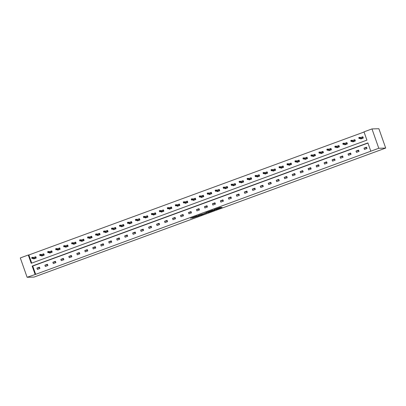 <?xml version="1.0" encoding="UTF-8"?>
<svg xmlns="http://www.w3.org/2000/svg" width="406" height="406" viewBox="0 0 406 406"><rect width="100%" height="100%" fill="white"/><g stroke="black" fill="none" stroke-linecap="round" stroke-linejoin="round"><path stroke-width="0.61" d="M215.931 209.633L222.092 207.37L220.047 207.425L214.099 209.567L217.083 208.704L214.87 209.663L218.134 208.674L215.931 209.633M192.358 218.037L199.483 215.667L196.819 215.906L190.495 218.261L197.077 215.967L198.453 215.936L192.358 218.037M367.948 143.079L32.749 266.047L35.667 274.334L27.116 277.278L34.028 277.08L385.7 148.068L378.884 128.722L371.972 128.92L363.994 131.849L366.912 140.136L31.196 263.291L28.278 255.004L20.3 257.932L27.116 277.278M35.667 274.334L378.783 148.271L385.7 148.068M208.151 212.475L215.094 209.938L212.429 210.181L206.106 212.531L208.151 212.475L207.968 211.952L211.308 210.648L214.261 210.196L211.282 211.191L210.064 211.227M206.827 212.81L200.965 215.155L198.311 215.398M205.375 213.094L205.279 212.856L205.375 213.094L203.289 213.891L198.301 215.393M205.36 213.089L206.887 212.977M41.508 255.587L41.671 256.044L44.229 255.105L43.767 253.796L42.402 254.298M57.464 249.731L57.627 250.187L60.179 249.254L59.723 247.944L58.357 248.447M73.42 243.879L73.577 244.336L76.135 243.397L75.673 242.093L74.308 242.59M89.371 238.028L89.533 238.484L92.091 237.546L91.629 236.236L90.264 236.739M105.327 232.176L105.489 232.633L108.047 231.694L107.585 230.385L106.22 230.887M121.282 226.32L121.445 226.776L124.003 225.837L123.541 224.533L122.176 225.036M137.238 220.468L137.401 220.925L139.953 219.986L139.497 218.682L138.131 219.179M153.194 214.617L153.351 215.073L155.909 214.135L155.447 212.825L154.082 213.328M169.145 208.76L169.307 209.217L171.865 208.283L171.403 206.974L170.038 207.476M185.1 202.909L185.263 203.365L187.821 202.427L187.359 201.122L185.994 201.62M201.056 197.057L201.219 197.514L203.776 196.575L203.315 195.266L201.949 195.768M217.012 191.201L217.174 191.657L219.727 190.724L219.27 189.414L217.905 189.917M232.968 185.349L233.125 185.806L235.683 184.867L235.221 183.563L233.856 184.06M248.919 179.498L249.081 179.954L251.639 179.016L251.177 177.706L249.812 178.209M264.874 173.646L265.037 174.103L267.595 173.164L267.133 171.855L265.768 172.357M280.83 167.79L280.993 168.246L283.55 167.308L283.089 166.003L281.723 166.506M296.786 161.938L296.948 162.395L299.501 161.456L299.044 160.152L297.679 160.649M312.742 156.087L312.899 156.543L315.457 155.605L314.995 154.295L313.63 154.798M328.693 150.23L328.855 150.687L331.413 149.753L330.951 148.444L329.586 148.946M344.648 144.379L344.811 144.835L347.369 143.897L346.907 142.592L345.542 143.09M360.604 138.527L360.767 138.984L363.324 138.045L362.862 136.736L361.497 137.238M364.055 132.021L28.851 254.988L31.714 263.103M352.626 141.45L352.789 141.907L355.346 140.973L354.885 139.664L353.519 140.166M336.67 147.307L336.833 147.764L339.391 146.825L338.929 145.515L337.564 146.018M320.72 153.158L320.877 153.615L323.435 152.676L322.973 151.372L321.608 151.869M304.764 159.01L304.921 159.467L307.479 158.533L307.022 157.224L305.657 157.726M288.808 164.866L288.97 165.323L291.523 164.384L291.066 163.075L289.701 163.577M272.852 170.718L273.015 171.175L275.572 170.236L275.111 168.932L273.745 169.429M256.896 176.569L257.059 177.026L259.617 176.087L259.155 174.783L257.79 175.28M240.946 182.426L241.103 182.883L243.661 181.944L243.199 180.634L241.834 181.137M224.99 188.277L225.147 188.734L227.705 187.795L227.248 186.486L225.883 186.988M209.034 194.129L209.197 194.586L211.749 193.647L211.293 192.342L209.927 192.84M193.078 199.98L193.241 200.437L195.799 199.503L195.337 198.194L193.972 198.696M177.123 205.837L177.285 206.294L179.843 205.355L179.381 204.045L178.016 204.548M161.172 211.688L161.329 212.145L163.887 211.206L163.425 209.902L162.06 210.399M145.216 217.54L145.373 217.997L147.931 217.063L147.474 215.753L146.109 216.256M129.26 223.396L129.423 223.853L131.975 222.914L131.519 221.605L130.153 222.107M113.304 229.248L113.467 229.705L116.025 228.766L115.563 227.456L114.198 227.959M97.349 235.099L97.511 235.556L100.069 234.617L99.607 233.313L98.242 233.81M81.398 240.956L81.555 241.413L84.113 240.474L83.651 239.164L82.286 239.667M65.442 246.807L65.599 247.264L68.157 246.325L67.7 245.016L66.33 245.518M49.486 252.659L49.649 253.116L52.201 252.177L51.745 250.872L50.38 251.37M33.531 258.51L33.693 258.967L36.251 258.033L35.789 256.724L34.424 257.226M28.851 254.988L28.278 255.004M370.805 151.194L367.887 142.907L32.17 266.062L35.094 274.354M378.783 148.271L371.972 128.92M366.74 147.754L363.989 148.134L366.547 147.195L367.004 148.505L364.451 149.444L363.989 148.134M358.767 150.682L356.011 151.062L358.569 150.124L359.026 151.433L356.473 152.367L356.011 151.062M350.789 153.61L348.033 153.986L350.591 153.052L351.053 154.356L348.495 155.295L348.033 153.986M342.811 156.533L340.055 156.914L342.613 155.975L343.075 157.284L340.517 158.223L340.055 156.914M334.833 159.462L332.078 159.842L334.635 158.903L335.097 160.213L332.539 161.146L332.078 159.842M326.855 162.39L324.1 162.765L326.657 161.832L327.119 163.136L324.561 164.075L324.1 162.765M318.877 165.313L316.122 165.694L318.68 164.755L319.141 166.064L316.584 167.003L316.122 165.694M310.9 168.241L308.144 168.622L310.702 167.683L311.163 168.992L308.606 169.926L308.144 168.622M302.922 171.17L300.171 171.545L302.724 170.611L303.186 171.916L300.628 172.855L300.171 171.545M294.944 174.093L292.193 174.473L294.751 173.535L295.208 174.844L292.65 175.783L292.193 174.473M286.966 177.021L284.215 177.402L286.773 176.463L287.23 177.767L284.677 178.706L284.215 177.402M278.988 179.949L276.237 180.325L278.795 179.386L279.252 180.695L276.699 181.634L276.237 180.325M271.015 182.873L268.259 183.253L270.817 182.314L271.279 183.624L268.721 184.563L268.259 183.253M263.037 185.801L260.282 186.181L262.839 185.243L263.301 186.547L260.743 187.486L260.282 186.181M255.059 188.729L252.304 189.105L254.861 188.166L255.323 189.475L252.765 190.414L252.304 189.105M247.081 191.652L244.326 192.033L246.884 191.094L247.345 192.403L244.788 193.342L244.326 192.033M239.104 194.581L236.348 194.961L238.906 194.022L239.367 195.327L236.81 196.265L236.348 194.961M231.126 197.509L228.37 197.884L230.928 196.946L231.39 198.255L228.832 199.194L228.37 197.884M223.148 200.432L220.397 200.813L222.95 199.874L223.412 201.183L220.854 202.117L220.397 200.813M215.17 203.36L212.419 203.736L214.977 202.802L215.434 204.106L212.876 205.045L212.419 203.736M207.192 206.284L204.441 206.664L206.999 205.725L207.456 207.035L204.903 207.973L204.441 206.664M199.214 209.212L196.463 209.592L199.021 208.654L199.478 209.963L196.925 210.897L196.463 209.592M191.241 212.14L188.485 212.516L191.043 211.582L191.505 212.886L188.947 213.825L188.485 212.516M183.263 215.063L180.508 215.444L183.065 214.505L183.527 215.814L180.969 216.753L180.508 215.444M175.285 217.992L172.53 218.372L175.087 217.433L175.549 218.743L172.992 219.676L172.53 218.372M167.308 220.92L164.552 221.295L167.11 220.362L167.571 221.666L165.014 222.605L164.552 221.295M159.33 223.843L156.574 224.224L159.132 223.285L159.594 224.594L157.036 225.533L156.574 224.224M151.352 226.771L148.596 227.152L151.154 226.213L151.616 227.517L149.058 228.456L148.596 227.152M143.374 229.7L140.623 230.075L143.176 229.141L143.638 230.446L141.08 231.384L140.623 230.075M135.396 232.623L132.645 233.003L135.198 232.065L135.66 233.374L133.102 234.313L132.645 233.003M127.418 235.551L124.667 235.932L127.225 234.993L127.682 236.297L125.129 237.236L124.667 235.932M119.44 238.479L116.689 238.855L119.247 237.916L119.704 239.225L117.151 240.164L116.689 238.855M111.467 241.403L108.712 241.783L111.269 240.844L111.731 242.154L109.173 243.092L108.712 241.783M103.489 244.331L100.734 244.711L103.291 243.773L103.753 245.077L101.195 246.016L100.734 244.711M95.511 247.259L92.756 247.635L95.314 246.696L95.775 248.005L93.218 248.944L92.756 247.635M87.534 250.182L84.778 250.563L87.336 249.624L87.797 250.933L85.24 251.872L84.778 250.563M79.556 253.111L76.8 253.491L79.358 252.552L79.82 253.857L77.262 254.795L76.8 253.491M71.578 256.034L68.822 256.414L71.38 255.475L71.842 256.785L69.284 257.724L68.822 256.414M63.6 258.962L60.849 259.343L63.402 258.404L63.864 259.713L61.306 260.647L60.849 259.343M55.622 261.89L52.871 262.266L55.424 261.332L55.886 262.636L53.328 263.575L52.871 262.266M47.644 264.813L44.893 265.194L47.451 264.255L47.908 265.565L45.355 266.503L44.893 265.194M39.666 267.742L36.916 268.122L39.473 267.184L39.93 268.493L37.377 269.427L36.916 268.122M32.749 266.047L32.17 266.062M217.966 208.197L218.134 208.674M218.037 208.298L220.448 207.415M207.567 211.962L207.968 211.952M202.254 214.089L200.777 214.627L200.965 215.155M199.762 214.83L200.777 214.627M203.533 214.053L206.253 213.074L203.533 214.053M361.051 138.877L360.924 138.517M361.817 137.228L362.893 136.832M359.056 138.289L359.564 138.101L359.381 137.578L358.868 137.766L359.071 138.573L358.742 137.629L359.66 137.289L359.995 138.233L359.071 138.573L362.72 138.152L362.543 136.964L362.969 138.172M359.564 138.101L362.862 138.213M359.381 137.578L362.391 137.213M353.073 141.806L352.946 141.445M353.839 140.156L354.92 139.76M351.078 141.217L351.586 141.029L351.403 140.506L350.891 140.694L351.094 141.496L350.764 140.557L351.682 140.217L352.017 141.161L351.094 141.496L354.742 141.08L354.565 139.887L354.991 141.1M351.586 141.029L354.885 141.141M351.403 140.506L354.413 140.141M345.095 144.729L344.968 144.369M345.861 143.085L346.942 142.689M343.1 144.145L343.613 143.957L343.425 143.435L342.918 143.622L343.121 144.424L342.786 143.48L343.709 143.145L344.039 144.084L343.121 144.424L346.765 144.008L346.587 142.816L347.013 144.028M343.613 143.957L346.907 144.064M343.425 143.435L346.435 143.064M337.122 147.657L336.99 147.297M337.883 146.008L338.964 145.612M335.123 147.068L335.635 146.881L335.447 146.358L334.94 146.546L335.143 147.348L334.808 146.409L335.732 146.069L336.061 147.013L335.143 147.348L338.787 146.931L338.609 145.744L339.035 146.952M335.635 146.881L338.934 146.992M335.447 146.358L338.457 145.993M329.144 150.585L329.017 150.225M329.905 148.936L330.986 148.54M327.145 149.997L327.657 149.809L327.469 149.286L326.962 149.474L327.165 150.276L326.83 149.337L327.754 148.997L328.084 149.941L327.165 150.276L330.809 149.86L330.631 148.667L331.057 149.88M327.657 149.809L330.956 149.921M327.469 149.286L330.479 148.921M321.166 153.509L321.039 153.148M321.928 151.859L323.009 151.468M319.167 152.925L319.679 152.737L319.497 152.214L318.984 152.402L319.187 153.204L318.857 152.26L319.776 151.925L320.106 152.864L319.187 153.204L322.831 152.788L322.658 151.595L323.085 152.808M319.679 152.737L322.978 152.844M319.497 152.214L322.501 151.844M313.188 156.437L313.062 156.077M313.955 154.787L315.031 154.392M311.189 155.848L311.701 155.66L311.519 155.138L311.006 155.325L311.209 156.127L310.879 155.188L311.798 154.848L312.128 155.792L311.209 156.127L314.853 155.711L314.68 154.524L315.107 155.731M311.701 155.66L315 155.772M311.519 155.138L314.523 154.772M305.21 159.365L305.084 159.005M305.977 157.716L307.053 157.32M303.211 158.776L303.724 158.589L303.541 158.066L303.028 158.254L303.231 159.056L302.901 158.117L303.82 157.777L304.15 158.721L303.231 159.056L306.88 158.639L306.703 157.447L307.129 158.66M303.724 158.589L307.022 158.7M303.541 158.066L306.545 157.701M297.233 162.288L297.106 161.928M297.999 160.639L299.075 160.243M295.233 161.705L295.746 161.517L295.563 160.994L295.05 161.177L295.253 161.984L294.923 161.04L295.842 160.705L296.172 161.644L295.253 161.984L298.902 161.568L298.725 160.375L299.151 161.588M295.746 161.517L299.044 161.624M295.563 160.994L298.567 160.624M289.255 165.217L289.128 164.856M290.021 163.567L291.097 163.171M287.255 164.628L287.768 164.44L287.585 163.917L287.072 164.105L287.275 164.907L286.946 163.968L287.864 163.628L288.199 164.572L287.275 164.907L290.924 164.491L290.747 163.303L291.173 164.511M287.768 164.44L291.066 164.552M287.585 163.917L290.589 163.552M281.277 168.145L281.15 167.779M282.043 166.496L283.119 166.1M279.282 167.556L279.79 167.368L279.607 166.846L279.095 167.033L279.298 167.835L278.968 166.896L279.886 166.556L280.221 167.495L279.298 167.835L282.946 167.419L282.769 166.227L283.195 167.439M279.79 167.368L283.089 167.48M279.607 166.846L282.612 166.475M273.299 171.068L273.172 170.708M274.065 169.419L275.146 169.023M271.304 170.479L271.812 170.297L271.629 169.769L271.117 169.957L271.32 170.764L270.99 169.82L271.908 169.485L272.243 170.424L271.32 170.764L274.969 170.347L274.791 169.155L275.217 170.368M271.812 170.297L275.111 170.403M271.629 169.769L274.639 169.403M265.321 173.996L265.194 173.636M266.087 172.347L267.168 171.951M263.327 173.408L263.839 173.22L263.651 172.697L263.139 172.885L263.347 173.687L263.012 172.748L263.936 172.408L264.265 173.352L263.347 173.687L266.991 173.271L266.813 172.083L267.239 173.291M263.839 173.22L267.133 173.332M263.651 172.697L266.661 172.332M257.348 176.925L257.216 176.559M258.109 175.275L259.19 174.879M255.349 176.336L255.861 176.148L255.673 175.625L255.166 175.813L255.369 176.615L255.034 175.671L255.958 175.336L256.287 176.275L255.369 176.615L259.013 176.199L258.835 175.006L259.261 176.219M255.861 176.148L259.16 176.26M255.673 175.625L258.683 175.255M249.37 179.848L249.243 179.488M250.132 178.198L251.212 177.803M247.371 179.259L247.883 179.071L247.696 178.549L247.188 178.736L247.391 179.543L247.056 178.599L247.98 178.264L248.31 179.203L247.391 179.543L251.035 179.127L250.857 177.935L251.284 179.147M247.883 179.071L251.182 179.183M247.696 178.549L250.705 178.183M241.392 182.776L241.265 182.416M242.154 181.127L243.235 180.731M239.393 182.187L239.905 182L239.723 181.477L239.21 181.665L239.413 182.467L239.078 181.528L240.002 181.188L240.332 182.132L239.413 182.467L243.057 182.05L242.884 180.858L243.311 182.071M239.905 182L243.204 182.111M239.723 181.477L242.727 181.112M233.414 185.699L233.288 185.339M234.181 184.055L235.257 183.659M231.415 185.116L231.927 184.928L231.745 184.405L231.232 184.593L231.435 185.395L231.105 184.451L232.024 184.116L232.354 185.055L231.435 185.395L235.079 184.979L234.907 183.786L235.333 184.999M231.927 184.928L235.226 185.04M231.745 184.405L234.749 184.035M225.437 188.628L225.31 188.267M226.203 186.978L227.279 186.582M223.437 188.039L223.95 187.851L223.767 187.328L223.254 187.516L223.457 188.323L223.127 187.379L224.046 187.044L224.376 187.983L223.457 188.323L227.106 187.907L226.929 186.714L227.355 187.927M223.95 187.851L227.248 187.963M223.767 187.328L226.771 186.963M217.459 191.556L217.332 191.196M218.225 189.906L219.301 189.511M215.459 190.967L215.972 190.779L215.789 190.257L215.276 190.444L215.479 191.246L215.15 190.307L216.068 189.967L216.398 190.911L215.479 191.246L219.128 190.83L218.951 189.638L219.377 190.85M215.972 190.779L219.27 190.891M215.789 190.257L218.793 189.891M209.481 194.479L209.354 194.119M210.247 192.835L211.323 192.439M207.481 193.895L207.994 193.708L207.811 193.185L207.299 193.373L207.502 194.175L207.172 193.231L208.09 192.896L208.425 193.835L207.502 194.175L211.15 193.758L210.973 192.566L211.399 193.779M207.994 193.708L211.293 193.814M207.811 193.185L210.815 192.814M201.503 197.407L201.376 197.047M202.269 195.758L203.345 195.362M199.508 196.819L200.016 196.631L199.833 196.108L199.321 196.296L199.524 197.098L199.194 196.159L200.112 195.819L200.447 196.763L199.524 197.098L203.173 196.682L202.995 195.494L203.421 196.702M200.016 196.631L203.315 196.743M199.833 196.108L202.838 195.743M193.525 200.336L193.398 199.975M194.291 198.686L195.372 198.29M191.53 199.747L192.038 199.559L191.855 199.036L191.343 199.224L191.546 200.026L191.216 199.087L192.134 198.747L192.469 199.691L191.546 200.026L195.195 199.61L195.017 198.417L195.443 199.63M192.038 199.559L195.337 199.671M191.855 199.036L194.865 198.671M185.547 203.259L185.42 202.898M186.313 201.615L187.394 201.219M183.553 202.675L184.065 202.487L183.877 201.965L183.365 202.152L183.573 202.954L183.238 202.01L184.162 201.675L184.491 202.614L183.573 202.954L187.217 202.538L187.039 201.346L187.465 202.558M184.065 202.487L187.359 202.594M183.877 201.965L186.887 201.594M177.574 206.187L177.442 205.827M178.335 204.538L179.416 204.142M175.575 205.598L176.087 205.411L175.899 204.888L175.392 205.076L175.595 205.878L175.26 204.939L176.184 204.599L176.514 205.543L175.595 205.878L179.239 205.461L179.061 204.274L179.488 205.482M176.087 205.411L179.386 205.522M175.899 204.888L178.909 204.522M169.596 209.115L169.469 208.755M170.358 207.466L171.439 207.07M167.597 208.527L168.109 208.339L167.922 207.816L167.414 208.004L167.617 208.806L167.282 207.867L168.206 207.527L168.536 208.471L167.617 208.806L171.261 208.39L171.083 207.197L171.51 208.41M168.109 208.339L171.408 208.451M167.922 207.816L170.931 207.451M161.618 212.039L161.492 211.678M162.38 210.389L163.461 209.993M159.619 211.455L160.131 211.267L159.949 210.744L159.436 210.932L159.639 211.734L159.304 210.79L160.228 210.455L160.558 211.394L159.639 211.734L163.283 211.318L163.11 210.125L163.537 211.338M160.131 211.267L163.43 211.374M159.949 210.744L162.953 210.374M153.641 214.967L153.514 214.607M154.407 213.317L155.483 212.922M151.641 214.378L152.154 214.19L151.971 213.668L151.458 213.855L151.661 214.657L151.331 213.718L152.25 213.378L152.58 214.322L151.661 214.657L155.305 214.241L155.133 213.054L155.559 214.261M152.154 214.19L155.452 214.302M151.971 213.668L154.975 213.302M145.663 217.895L145.536 217.535M146.429 216.246L147.505 215.85M143.663 217.306L144.176 217.119L143.993 216.596L143.48 216.784L143.683 217.586L143.354 216.647L144.272 216.307L144.602 217.251L143.683 217.586L147.332 217.169L147.155 215.977L147.581 217.19M144.176 217.119L147.474 217.23M143.993 216.596L146.997 216.231M137.685 220.818L137.558 220.458M138.451 219.169L139.527 218.773M135.685 220.235L136.198 220.047L136.015 219.524L135.502 219.707L135.705 220.514L135.376 219.57L136.294 219.235L136.624 220.174L135.705 220.514L139.354 220.098L139.177 218.905L139.603 220.118M136.198 220.047L139.497 220.153M136.015 219.524L139.019 219.154M129.707 223.747L129.58 223.386M130.473 222.097L131.549 221.701M127.707 223.158L128.22 222.97L128.037 222.447L127.525 222.635L127.728 223.437L127.398 222.498L128.316 222.158L128.651 223.102L127.728 223.437L131.377 223.021L131.199 221.833L131.625 223.041M128.22 222.97L131.519 223.082M128.037 222.447L131.042 222.082M121.729 226.675L121.602 226.309M122.495 225.025L123.571 224.63M119.734 226.086L120.242 225.898L120.059 225.376L119.547 225.563L119.75 226.365L119.42 225.426L120.338 225.086L120.673 226.025L119.75 226.365L123.399 225.949L123.221 224.757L123.647 225.969M120.242 225.898L123.541 226.01M120.059 225.376L123.064 225.005M113.751 229.598L113.624 229.238M114.517 227.949L115.598 227.553M111.757 229.009L112.264 228.827L112.081 228.299L111.569 228.487L111.772 229.294L111.442 228.35L112.36 228.015L112.695 228.954L111.772 229.294L115.421 228.877L115.243 227.685L115.669 228.898M112.264 228.827L115.563 228.933M112.081 228.299L115.091 227.933M105.773 232.526L105.646 232.166M106.539 230.877L107.62 230.481M103.779 231.938L104.291 231.75L104.103 231.227L103.591 231.415L103.799 232.217L103.464 231.278L104.388 230.938L104.718 231.882L103.799 232.217L107.443 231.801L107.265 230.613L107.691 231.821M104.291 231.75L107.585 231.862M104.103 231.227L107.113 230.862M97.8 235.455L97.668 235.089M98.562 233.805L99.643 233.409M95.801 234.866L96.313 234.678L96.126 234.155L95.618 234.343L95.821 235.145L95.486 234.201L96.41 233.866L96.74 234.805L95.821 235.145L99.465 234.729L99.287 233.536L99.714 234.749M96.313 234.678L99.612 234.79M96.126 234.155L99.135 233.785M89.822 238.378L89.696 238.017M90.584 236.728L91.665 236.333M87.823 237.789L88.335 237.601L88.148 237.079L87.64 237.266L87.843 238.073L87.508 237.129L88.432 236.794L88.762 237.733L87.843 238.073L91.487 237.657L91.309 236.465L91.736 237.677M88.335 237.601L91.634 237.713M88.148 237.079L91.157 236.713M81.845 241.306L81.718 240.946M82.606 239.657L83.687 239.261M79.845 240.717L80.358 240.53L80.175 240.007L79.662 240.195L79.865 240.997L79.53 240.058L80.454 239.718L80.784 240.662L79.865 240.997L83.509 240.58L83.331 239.388L83.763 240.601M80.358 240.53L83.656 240.641M80.175 240.007L83.179 239.641M73.867 244.229L73.74 243.869M74.633 242.585L75.709 242.189M71.867 243.646L72.38 243.458L72.197 242.935L71.684 243.123L71.887 243.925L71.557 242.981L72.476 242.646L72.806 243.585L71.887 243.925L75.531 243.509L75.359 242.316L75.785 243.529M72.38 243.458L75.678 243.564M72.197 242.935L75.201 242.565M65.889 247.158L65.762 246.797M66.655 245.508L67.731 245.112M63.889 246.569L64.402 246.381L64.219 245.858L63.706 246.046L63.909 246.853L63.58 245.909L64.498 245.574L64.828 246.513L63.909 246.853L67.553 246.432L67.381 245.244L67.807 246.452M64.402 246.381L67.7 246.493M64.219 245.858L67.223 245.493M57.911 250.086L57.784 249.726M58.677 248.436L59.753 248.041M55.911 249.497L56.424 249.309L56.241 248.787L55.729 248.974L55.932 249.776L55.602 248.837L56.52 248.497L56.85 249.441L55.932 249.776L59.581 249.36L59.403 248.167L59.829 249.38M56.424 249.309L59.723 249.421M56.241 248.787L59.246 248.421M49.933 253.009L49.806 252.649M50.699 251.365L51.775 250.969M47.933 252.425L48.446 252.238L48.263 251.715L47.751 251.903L47.954 252.705L47.624 251.761L48.542 251.426L48.877 252.365L47.954 252.705L51.603 252.288L51.425 251.096L51.851 252.309M48.446 252.238L51.745 252.344M48.263 251.715L51.268 251.344M41.955 255.937L41.828 255.577M42.721 254.288L43.797 253.892M39.961 255.349L40.468 255.161L40.285 254.638L39.773 254.826L39.976 255.628L39.646 254.689L40.564 254.349L40.899 255.293L39.976 255.628L43.625 255.212L43.447 254.024L43.873 255.232M40.468 255.161L43.767 255.272M40.285 254.638L43.29 254.273M33.977 258.866L33.85 258.505M34.743 257.216L35.824 256.82M31.983 258.277L32.49 258.089L32.307 257.566L31.795 257.754L31.998 258.556L31.668 257.617L32.587 257.277L32.922 258.221L31.998 258.556L35.647 258.14L35.469 256.947L35.895 258.16M32.49 258.089L35.789 258.201M32.307 257.566L35.317 257.201M217.799 208.212L217.966 208.679M208.582 211.765L208.77 212.287M200.163 214.815L200.346 215.337M194.251 216.85L194.347 217.124M191.713 217.778L191.81 218.052M217.992 208.161L218.174 208.684"/></g></svg>
